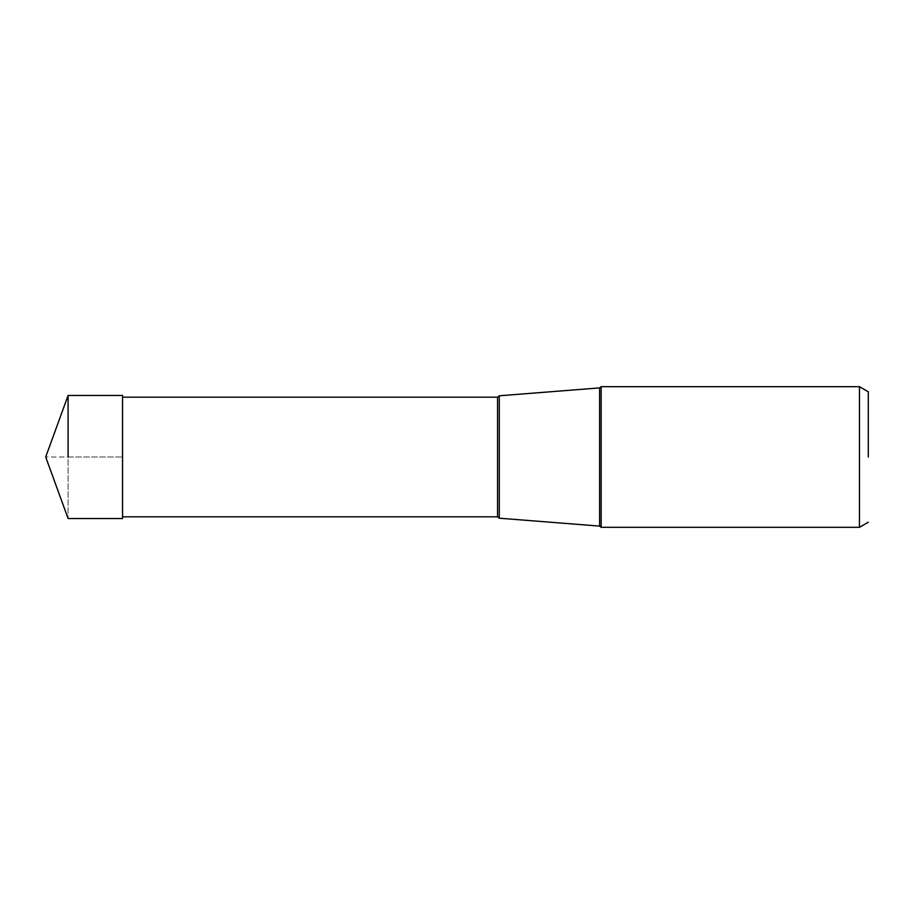 <?xml version="1.0" encoding="UTF-8"?>
<svg xmlns="http://www.w3.org/2000/svg" width="914" height="914" viewBox="0 0 914 914"><rect width="100%" height="100%" fill="white"/><g stroke="black" fill="none" stroke-linecap="round" stroke-linejoin="round"><path stroke-width="0.69" stroke-dasharray="4.57 3.43" d="M122.556 518.535L122.556 457L45.7 457L68.093 457L68.093 395.465L68.093 518.535L68.093 457L122.556 457L122.556 395.465M601.172 386.679L601.172 527.321M859.446 527.321L859.446 386.679M499.284 395.796L499.284 518.204M122.556 457L122.556 516.81L122.556 457M599.618 526.098L599.618 387.902M497.547 516.81L497.547 397.19"/><path stroke-width="1.37" d="M68.093 457L68.093 395.465L68.093 457M122.556 457L122.556 518.535L68.093 518.535L45.7 457L68.093 395.465L122.556 395.465L122.556 457M601.172 527.321L601.172 386.679L859.446 386.679L859.446 527.321L601.172 527.321L599.618 526.098L599.618 387.902L601.172 386.679M868.3 457L868.3 391.786L868.3 457M122.556 397.19L497.547 397.19L497.547 516.81L499.284 518.204L499.284 395.796L599.618 387.902M868.3 522.214L859.446 527.321M868.3 391.786L859.446 386.679M499.284 518.204L599.618 526.098M122.556 516.81L497.547 516.81M497.547 397.19L499.284 395.796"/></g></svg>

